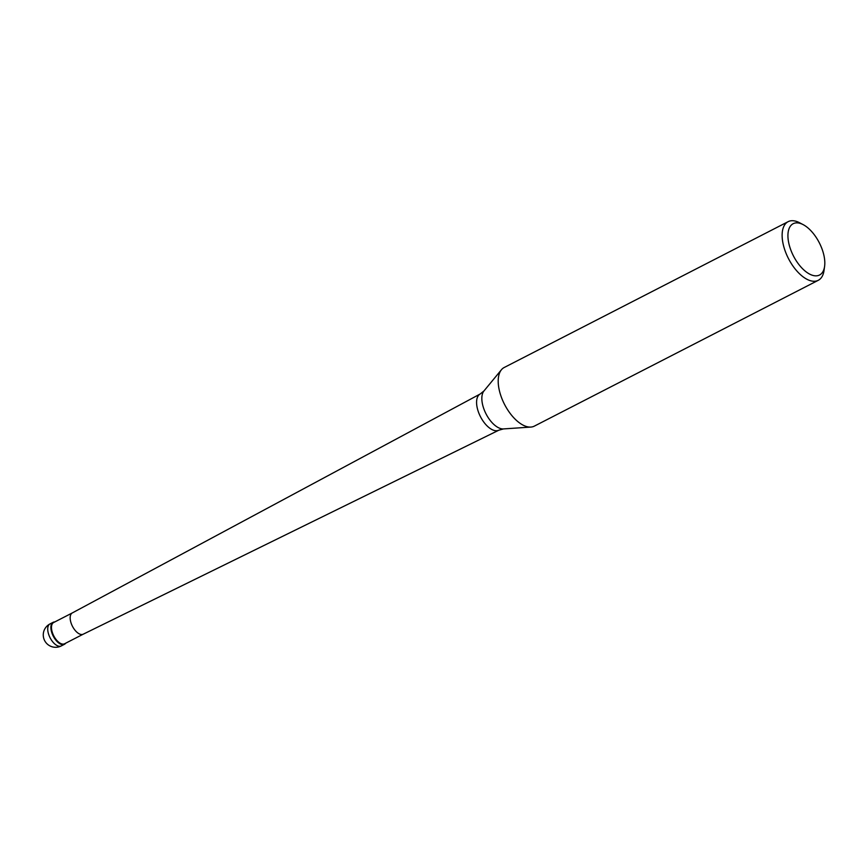 <?xml version="1.0" encoding="UTF-8"?>
<svg xmlns="http://www.w3.org/2000/svg" width="868" height="868" viewBox="0 0 868 868"><rect width="100%" height="100%" fill="white"/><g stroke="black" fill="none" stroke-linecap="round" stroke-linejoin="round"><path stroke-width="1.3" d="M62.073 644.588A12.358 6.217 -117.2 0 1 52.319 634.085A12.358 6.217 -117.2 0 1 53.143 622.313A12.358 6.217 -117.2 0 1 54.749 621.955A12.358 6.217 62.8 0 0 51.787 632.62A12.358 6.217 62.8 0 0 62.073 644.588A12.358 6.217 62.8 0 0 65.675 643.21A12.358 6.217 -117.2 0 1 64.438 644.306A12.358 6.217 -117.2 0 1 62.073 644.588M53.653 622.519A11.946 6.011 62.8 0 0 52.861 633.9A11.946 6.011 62.8 0 0 62.279 644.045A11.946 6.011 62.8 0 0 64.568 643.774L83.23 634.183A11.946 6.011 -117.2 0 1 80.974 634.454A11.946 6.011 -117.2 0 1 71.567 624.352A11.946 6.011 -117.2 0 1 72.294 612.938A11.946 6.011 -117.2 0 1 72.337 612.916L53.653 622.519M83.263 634.172A11.946 6.011 -117.2 0 1 83.209 634.204L498.818 430.202A20.365 10.242 -117.2 0 1 494.999 430.636A20.365 10.242 -117.2 0 1 478.973 413.418A20.365 10.242 -117.2 0 1 480.221 393.974L483.975 390.936A21.852 10.991 62.8 0 0 485.288 412.365A21.852 10.991 62.8 0 0 501.596 428.803A21.852 10.991 62.8 0 0 503.494 428.922L498.818 430.202M788.144 221.666L504.221 367.489A32.962 16.579 62.8 0 0 501.433 369.757A32.962 16.579 62.8 0 0 503.407 402.09A32.962 16.579 62.8 0 0 528.015 426.893A32.962 16.579 62.8 0 0 530.869 427.067A32.962 16.579 62.8 0 0 534.33 426.134L818.264 280.31A32.962 16.579 -117.2 0 1 811.949 281.069A32.962 16.579 -117.2 0 1 785.952 253.065A32.962 16.579 -117.2 0 1 788.144 221.666A32.962 16.579 -117.2 0 1 794.47 220.906A32.962 16.579 -117.2 0 1 799.547 222.74L803.171 224.638A28.839 14.506 -117.2 0 1 824.6 266.368A28.839 14.506 -117.2 0 1 814.021 275.677A28.839 14.506 -117.2 0 1 789.587 246.306A28.839 14.506 -117.2 0 1 798.723 223.033A28.839 14.506 -117.2 0 1 803.171 224.638M824.6 266.368L824.036 270.425A32.962 16.579 -117.2 0 1 818.264 280.31M53.143 622.313L49.975 623.94A12.358 6.217 62.8 0 0 49.15 635.712A12.358 6.217 62.8 0 0 58.905 646.215A12.358 6.217 62.8 0 0 61.27 645.933L64.438 644.306M49.975 623.94A12.358 12.358 0 0 0 53.415 647.094A12.358 12.358 0 0 0 61.27 645.933M72.294 612.938L480.221 393.974M483.975 390.936L501.433 369.757M503.494 428.922L530.869 427.067"/></g></svg>
